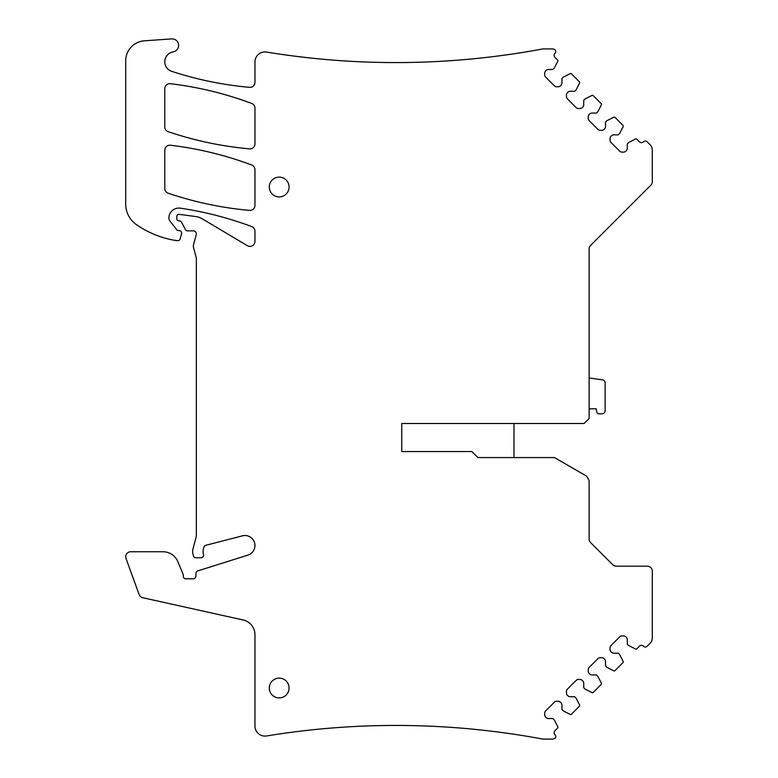 <?xml version="1.0" encoding="UTF-8"?>
<svg xmlns="http://www.w3.org/2000/svg" width="778" height="778" viewBox="0 0 778 778"><rect width="100%" height="100%" fill="white"/><g stroke="black" fill="none" stroke-linecap="round" stroke-linejoin="round"><path stroke-width="1.17" d="M287.87 191.767A9.89 9.89 0 0 1 274.44 195.706A9.89 9.89 0 0 1 270.501 182.276A9.89 9.89 0 0 1 283.931 178.337A9.89 9.89 0 0 1 287.87 191.767M589.131 418.486L589.131 248.979A5.008 5.008 0 0 1 590.599 245.43L650.836 185.203A5.008 5.008 0 0 0 652.295 181.663L652.295 150.028A7.517 7.517 0 0 0 650.097 144.718L647.14 141.761A2.509 2.509 0 0 0 643.601 141.761A3.005 3.005 0 0 1 639.351 141.761L636.744 139.155A1.002 1.002 0 0 0 635.577 138.97L628.789 142.432A0.506 0.506 0 0 0 628.663 142.52L627.447 143.736A0.506 0.506 0 0 0 627.301 144.095L627.301 148.277A3.511 3.511 0 0 1 626.271 150.757L625.94 151.097A3.511 3.511 0 0 1 623.46 152.118L622.108 152.118A3.511 3.511 0 0 1 619.628 151.097L611.061 142.52A3.511 3.511 0 0 1 610.03 140.04L610.03 138.698A3.511 3.511 0 0 1 611.061 136.218L611.391 135.878A3.511 3.511 0 0 1 613.871 134.847L618.063 134.847A0.506 0.506 0 0 0 618.413 134.701L619.628 133.495A0.506 0.506 0 0 0 619.716 133.369L623.178 126.571A1.002 1.002 0 0 0 622.993 125.414L614.951 117.371A1.002 1.002 0 0 0 613.793 117.186L607.005 120.648A0.506 0.506 0 0 0 606.879 120.736L605.663 121.952A0.506 0.506 0 0 0 605.517 122.302L605.517 126.493A3.511 3.511 0 0 1 604.487 128.973L604.146 129.304A3.511 3.511 0 0 1 601.666 130.334L600.324 130.334A3.511 3.511 0 0 1 597.844 129.304L589.267 120.736A3.511 3.511 0 0 1 588.246 118.256L588.246 116.904A3.511 3.511 0 0 1 589.267 114.424L589.607 114.094A3.511 3.511 0 0 1 592.087 113.063L596.269 113.063A0.506 0.506 0 0 0 596.629 112.917L597.844 111.701A0.506 0.506 0 0 0 597.932 111.575L601.394 104.787A1.002 1.002 0 0 0 601.209 103.62L593.167 95.577A1.002 1.002 0 0 0 592 95.402L585.212 98.855A0.506 0.506 0 0 0 585.085 98.952L583.87 100.168A0.506 0.506 0 0 0 583.724 100.518L583.724 104.699A3.511 3.511 0 0 1 582.703 107.179L582.362 107.52A3.511 3.511 0 0 1 579.882 108.55L578.54 108.55A3.511 3.511 0 0 1 576.06 107.52L567.483 98.942A3.511 3.511 0 0 1 566.452 96.462L566.452 95.12A3.511 3.511 0 0 1 567.483 92.64L567.823 92.3A3.511 3.511 0 0 1 570.303 91.279L574.485 91.279A0.506 0.506 0 0 0 574.835 91.133L576.051 89.917A0.506 0.506 0 0 0 576.148 89.791L579.61 83.003A1.002 1.002 0 0 0 579.425 81.836L571.383 73.793A1.002 1.002 0 0 0 570.216 73.609L563.428 77.071A0.506 0.506 0 0 0 563.301 77.158L562.086 78.374A0.506 0.506 0 0 0 561.94 78.734L561.94 82.915A3.511 3.511 0 0 1 560.909 85.395L560.578 85.736A3.511 3.511 0 0 1 558.098 86.757L556.747 86.757A3.511 3.511 0 0 1 554.267 85.736L545.699 77.158A3.511 3.511 0 0 1 544.668 74.678L544.668 73.336A3.511 3.511 0 0 1 545.699 70.856L546.03 70.516A3.511 3.511 0 0 1 548.509 69.485L552.701 69.485A0.506 0.506 0 0 0 553.051 69.339L554.267 68.124A0.506 0.506 0 0 0 554.354 67.997L557.816 61.209A1.002 1.002 0 0 0 557.631 60.052L555.035 57.446A3.005 3.005 0 0 1 555.035 53.196A2.509 2.509 0 0 0 555.307 49.986A5.008 5.008 0 0 0 552.224 48.917L542.898 48.917A799.259 799.259 0 0 1 266.601 52.068A10.017 10.017 0 0 0 254.96 61.948L254.96 82.351A5.008 5.008 0 0 1 249.505 87.34A350.703 350.703 0 0 1 171.685 71.323A10.017 10.017 0 0 1 172.21 52.126L173.834 51.688A6.516 6.516 0 0 0 171.695 38.9L144.348 40.816A20.043 20.043 0 0 0 125.705 60.801L125.705 204.089A25.052 25.052 0 0 0 136.461 224.667A95.188 95.188 0 0 0 173.533 240.11A47.098 47.098 0 0 0 177.501 240.665A2.509 2.509 0 0 0 180.165 238.817L181.537 233.711A2.509 2.509 0 0 0 179.115 230.551L178.376 230.551A2.003 2.003 0 0 1 176.801 229.782L169.954 221.02A5.008 5.008 0 0 1 168.904 217.568A10.017 10.017 0 0 1 180.379 208.173A350.703 350.703 0 0 1 251.702 226.583A5.008 5.008 0 0 1 254.96 231.27L254.96 241.374A5.008 5.008 0 0 1 247.385 245.683L202.28 218.832A17.486 17.486 0 0 0 195.628 216.527L179.066 214.339A2.003 2.003 0 0 0 176.801 216.323L176.801 218.832A2.003 2.003 0 0 0 178.804 220.835L179.31 220.835A2.509 2.509 0 0 1 181.527 222.168L185.553 229.792A2.003 2.003 0 0 0 187.323 230.852L193.333 230.852A3.005 3.005 0 0 1 196.241 234.635L193.508 244.837A5.008 5.008 0 0 0 193.508 247.433L196.173 257.372A5.008 5.008 0 0 1 196.348 258.675L196.348 535.04A10.017 10.017 0 0 1 195.998 537.637L192.973 548.918A10.017 10.017 0 0 0 192.973 554.111L193.459 555.91A2.509 2.509 0 0 0 195.881 557.768L201.113 557.768A2.509 2.509 0 0 0 203.505 554.52A10.017 10.017 0 0 1 203.466 548.723L203.962 547.041A2.509 2.509 0 0 1 205.732 545.32L242.435 535.838A10.017 10.017 0 0 1 254.571 542.772A10.017 10.017 0 0 1 247.958 555.093L197.797 570.906A2.509 2.509 0 0 0 196.046 573.133L195.832 576.459A2.509 2.509 0 0 1 193.333 578.803L185.825 578.803A2.509 2.509 0 0 1 183.316 576.303L183.316 575.35A2.509 2.509 0 0 0 183.122 574.388L177.851 561.648A16.037 16.037 0 0 0 163.04 551.758L130.714 551.758A5.008 5.008 0 0 0 126.007 558.478L139.136 594.548A5.008 5.008 0 0 0 142.753 597.728L243.183 619.988A15.035 15.035 0 0 1 254.96 634.663L254.96 726.069A10.017 10.017 0 0 0 266.601 735.959A799.259 799.259 0 0 1 542.898 739.1L552.224 739.1A5.008 5.008 0 0 0 555.307 738.04A2.509 2.509 0 0 0 555.035 734.831A3.005 3.005 0 0 1 555.035 730.581L557.631 727.975A1.002 1.002 0 0 0 557.816 726.808L554.354 720.02A0.506 0.506 0 0 0 554.267 719.893L553.051 718.678A0.506 0.506 0 0 0 552.701 718.532L548.509 718.532A3.511 3.511 0 0 1 546.03 717.501L545.699 717.17A3.511 3.511 0 0 1 544.668 714.69L544.668 713.338A3.511 3.511 0 0 1 545.699 710.859L554.267 702.291A3.511 3.511 0 0 1 556.747 701.26L558.098 701.26A3.511 3.511 0 0 1 560.578 702.291L560.909 702.622A3.511 3.511 0 0 1 561.94 705.101L561.94 709.293A0.506 0.506 0 0 0 562.086 709.643L563.301 710.859A0.506 0.506 0 0 0 563.428 710.946L570.216 714.408A1.002 1.002 0 0 0 571.383 714.223L579.425 706.191A1.002 1.002 0 0 0 579.61 705.024L576.148 698.236A0.506 0.506 0 0 0 576.051 698.109L574.835 696.894A0.506 0.506 0 0 0 574.485 696.748L570.303 696.748A3.511 3.511 0 0 1 567.823 695.717L567.483 695.376A3.511 3.511 0 0 1 566.452 692.897L566.452 691.554A3.511 3.511 0 0 1 567.483 689.075L576.06 680.497A3.511 3.511 0 0 1 578.54 679.476L579.882 679.476A3.511 3.511 0 0 1 582.362 680.497L582.703 680.838A3.511 3.511 0 0 1 583.724 683.317L583.724 687.499A0.506 0.506 0 0 0 583.87 687.859L585.085 689.075A0.506 0.506 0 0 0 585.212 689.162L592 692.624A1.002 1.002 0 0 0 593.167 692.439L601.209 684.397A1.002 1.002 0 0 0 601.394 683.24L597.932 676.442A0.506 0.506 0 0 0 597.844 676.315L596.629 675.1A0.506 0.506 0 0 0 596.269 674.954L592.087 674.954A3.511 3.511 0 0 1 589.607 673.933L589.267 673.592A3.511 3.511 0 0 1 588.246 671.113L588.246 669.77A3.511 3.511 0 0 1 589.267 667.291L597.844 658.713A3.511 3.511 0 0 1 600.324 657.682L601.666 657.682A3.511 3.511 0 0 1 604.146 658.713L604.487 659.054A3.511 3.511 0 0 1 605.517 661.533L605.517 665.715A0.506 0.506 0 0 0 605.663 666.065L606.879 667.281A0.506 0.506 0 0 0 607.005 667.378L613.793 670.84A1.002 1.002 0 0 0 614.951 670.655L622.993 662.613A1.002 1.002 0 0 0 623.178 661.446L619.716 654.658A0.506 0.506 0 0 0 619.628 654.531L618.413 653.316A0.506 0.506 0 0 0 618.063 653.17L613.871 653.17A3.511 3.511 0 0 1 611.391 652.139L611.061 651.808A3.511 3.511 0 0 1 610.03 649.329L610.03 647.977A3.511 3.511 0 0 1 611.061 645.497L619.628 636.929A3.511 3.511 0 0 1 622.108 635.898L623.46 635.898A3.511 3.511 0 0 1 625.94 636.929L626.271 637.26A3.511 3.511 0 0 1 627.301 639.74L627.301 643.931A0.506 0.506 0 0 0 627.447 644.281L628.663 645.497A0.506 0.506 0 0 0 628.789 645.584L635.577 649.047A1.002 1.002 0 0 0 636.744 648.862L639.341 646.265A3.005 3.005 0 0 1 643.601 646.265A2.509 2.509 0 0 0 647.14 646.265L650.097 643.299A7.517 7.517 0 0 0 652.295 637.989L652.295 571.178A5.008 5.008 0 0 0 647.286 566.17L616.264 566.17A5.008 5.008 0 0 1 612.714 564.702L590.599 542.587A5.008 5.008 0 0 1 589.131 539.047L589.131 480.493L586.631 476.155L554.422 457.561L477.906 457.561L471.896 451.551L401.759 451.551L401.759 423.495L584.122 423.495L589.131 418.486M270.501 683.279A9.89 9.89 0 0 0 274.44 696.709A9.89 9.89 0 0 0 287.87 692.77A9.89 9.89 0 0 0 283.931 679.34A9.89 9.89 0 0 0 270.501 683.279M164.78 126.94A5.008 5.008 0 0 0 168.184 131.686A350.703 350.703 0 0 0 249.505 148.861A5.008 5.008 0 0 0 254.96 143.872L254.96 108.152A5.008 5.008 0 0 0 251.702 103.455A350.703 350.703 0 0 0 170.382 83.713A5.008 5.008 0 0 0 164.78 88.682L164.78 126.94M254.96 169.672A5.008 5.008 0 0 0 251.702 164.985A350.703 350.703 0 0 0 170.382 145.233A5.008 5.008 0 0 0 164.78 150.212L164.78 188.461A5.008 5.008 0 0 0 168.184 193.207A350.703 350.703 0 0 0 249.505 210.391A5.008 5.008 0 0 0 254.96 205.402L254.96 169.672M282.093 54.441A799.259 799.259 0 0 0 414.421 62.357M414.421 725.66A799.259 799.259 0 0 0 282.093 733.576M513.986 423.495L513.986 457.561M589.131 377.982L602.542 379.859A3.005 3.005 0 0 1 605.128 382.834L605.128 410.803A3.005 3.005 0 0 1 602.123 413.808L598.797 413.808A2.003 2.003 0 0 1 596.823 412.146L596.23 408.8L590.094 408.8L589.131 409.773L590.094 408.8"/></g></svg>
